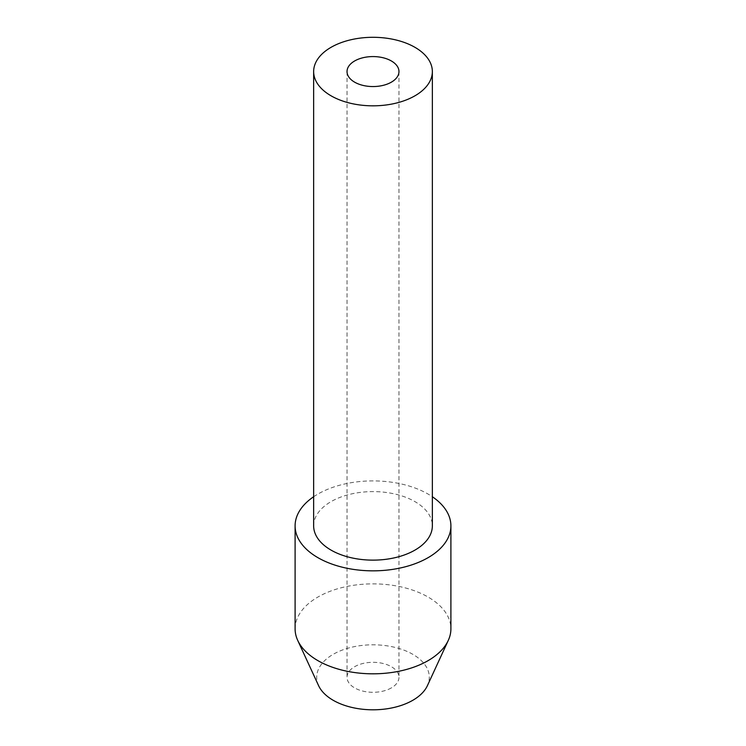 <?xml version="1.0" encoding="UTF-8"?>
<svg xmlns="http://www.w3.org/2000/svg" width="746" height="746" viewBox="0 0 746 746"><rect width="100%" height="100%" fill="white"/><g stroke="black" fill="none" stroke-linecap="round" stroke-linejoin="round"><path stroke-width="0.56" stroke-dasharray="3.73 2.8" d="M313.646 525.865A59.354 34.269 180 0 1 373 491.605A59.354 34.269 180 0 1 432.354 525.865M313.646 496.743A77.901 44.974 180 0 1 432.354 496.743M295.099 628.841A77.901 44.974 180 0 1 373 583.866A77.901 44.974 180 0 1 450.901 628.841M318.598 685.667A56.295 32.498 180 0 1 373 644.805A56.295 32.498 180 0 1 427.402 685.667M391.361 687.905A25.97 14.995 180 0 1 363.06 691.15A25.97 14.995 180 0 1 347.03 677.303A25.97 14.995 180 0 1 373 662.308A25.97 14.995 180 0 1 398.97 677.303A25.97 14.995 180 0 1 391.361 687.905M347.03 71.569L347.03 677.303M398.97 71.569L398.97 677.303"/><path stroke-width="1.12" d="M414.962 95.796A59.354 34.269 180 0 1 350.284 103.218A59.354 34.269 180 0 1 313.646 71.569A59.354 34.269 180 0 1 373 37.3A59.354 34.269 180 0 1 432.354 71.569A59.354 34.269 180 0 1 414.962 95.796M391.361 82.163A25.97 14.995 180 0 1 363.06 85.417A25.97 14.995 180 0 1 347.03 71.569A25.97 14.995 180 0 1 373 56.575A25.97 14.995 180 0 1 398.97 71.569A25.97 14.995 180 0 1 391.361 82.163M432.354 71.569L432.354 525.865A59.354 34.269 180 0 1 414.962 550.1A59.354 34.269 180 0 1 350.284 557.523A59.354 34.269 180 0 1 313.646 525.865L313.646 71.569M432.354 496.743A77.901 44.974 180 0 1 450.901 525.865A77.901 44.974 180 0 1 428.083 557.672A77.901 44.974 180 0 1 343.188 567.417A77.901 44.974 180 0 1 295.099 525.865A77.901 44.974 180 0 1 313.646 496.743M450.901 525.865L450.901 628.841A77.901 44.974 180 0 1 448.271 640.422A77.901 44.974 180 0 1 428.083 660.648A77.901 44.974 180 0 1 352.783 672.277A77.901 44.974 180 0 1 297.729 640.422A77.901 44.974 180 0 1 295.099 628.841L295.099 525.865M448.271 640.422L427.402 685.667A56.295 32.498 180 0 1 412.808 700.289A56.295 32.498 180 0 1 358.388 708.691A56.295 32.498 180 0 1 318.598 685.667L297.729 640.422"/></g></svg>
